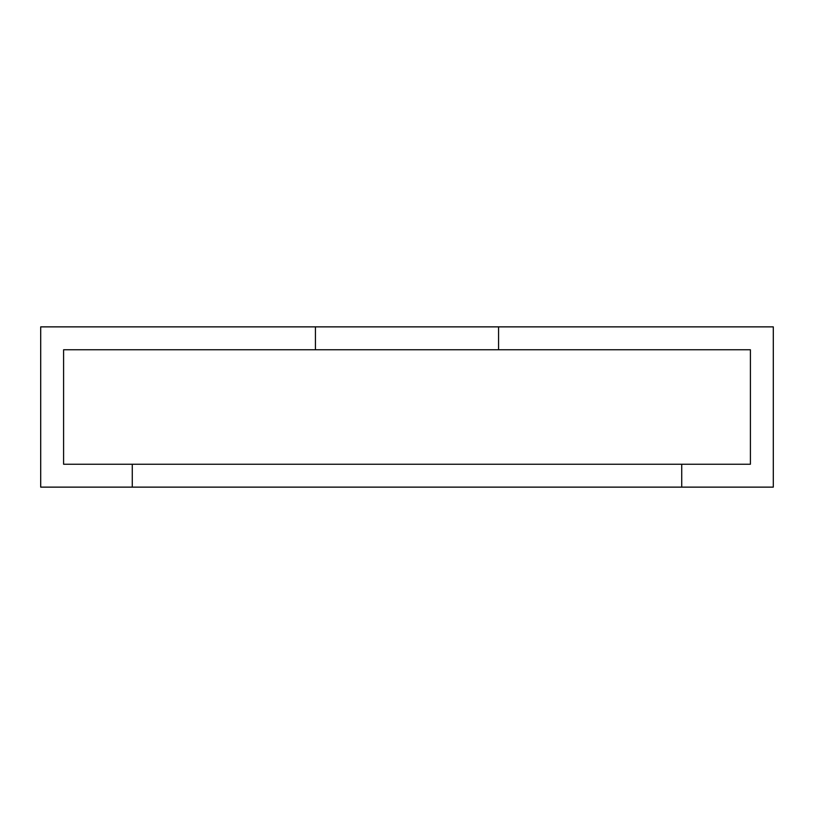 <?xml version="1.0" encoding="UTF-8"?>
<svg xmlns="http://www.w3.org/2000/svg" width="814" height="814" viewBox="0 0 814 814"><rect width="100%" height="100%" fill="white"/><g stroke="black" fill="none" stroke-linecap="round" stroke-linejoin="round"><path stroke-width="1.22" d="M63.594 464.234L63.594 349.766L315.425 349.766L315.425 326.872L40.7 326.872L40.7 487.128L132.275 487.128L132.275 464.234L63.594 464.234L63.594 349.766L750.406 349.766L498.575 349.766L498.575 326.872L773.3 326.872L773.3 487.128L681.725 487.128L681.725 464.234L750.406 464.234L750.406 349.766L750.406 464.234L63.594 464.234M315.425 349.766L315.425 326.872L498.575 326.872L498.575 349.766L315.425 349.766M132.275 487.128L132.275 464.234L681.725 464.234L681.725 487.128L132.275 487.128"/></g></svg>
